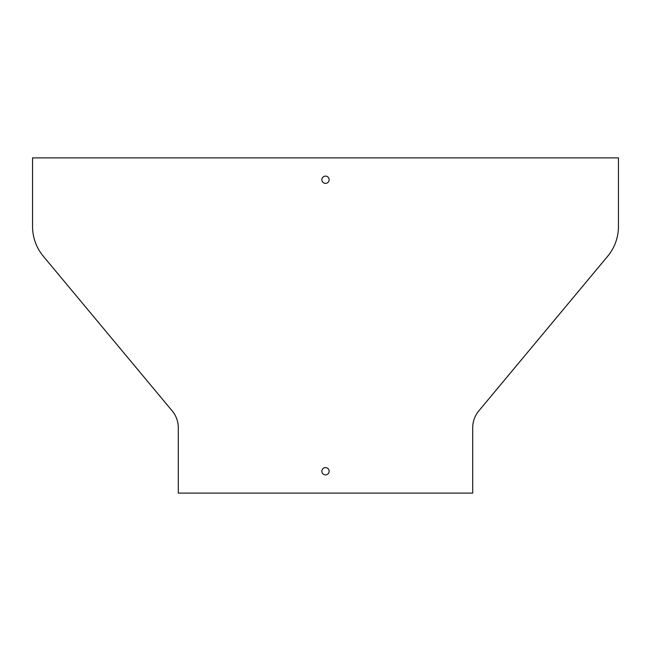 <?xml version="1.0" encoding="UTF-8"?>
<svg xmlns="http://www.w3.org/2000/svg" width="651" height="651" viewBox="0 0 651 651"><rect width="100%" height="100%" fill="white"/><g stroke="black" fill="none" stroke-linecap="round" stroke-linejoin="round"><path stroke-width="0.98" d="M178.293 427.723L178.293 493.108L472.707 493.108L472.707 427.723A26.235 26.235 0 0 1 478.786 410.927L607.643 256.299A46.636 46.636 0 0 0 618.45 226.442L618.45 157.892L32.55 157.892L32.55 226.442A46.636 46.636 0 0 0 43.357 256.299L172.214 410.927A26.235 26.235 0 0 1 178.293 427.723M325.5 474.888A3.646 3.646 0 0 0 328.657 469.428A3.646 3.646 0 0 0 322.343 469.428A3.646 3.646 0 0 0 325.5 474.888M325.5 183.395A3.646 3.646 0 0 0 328.657 177.935A3.646 3.646 0 0 0 322.343 177.935A3.646 3.646 0 0 0 325.5 183.395"/></g></svg>
